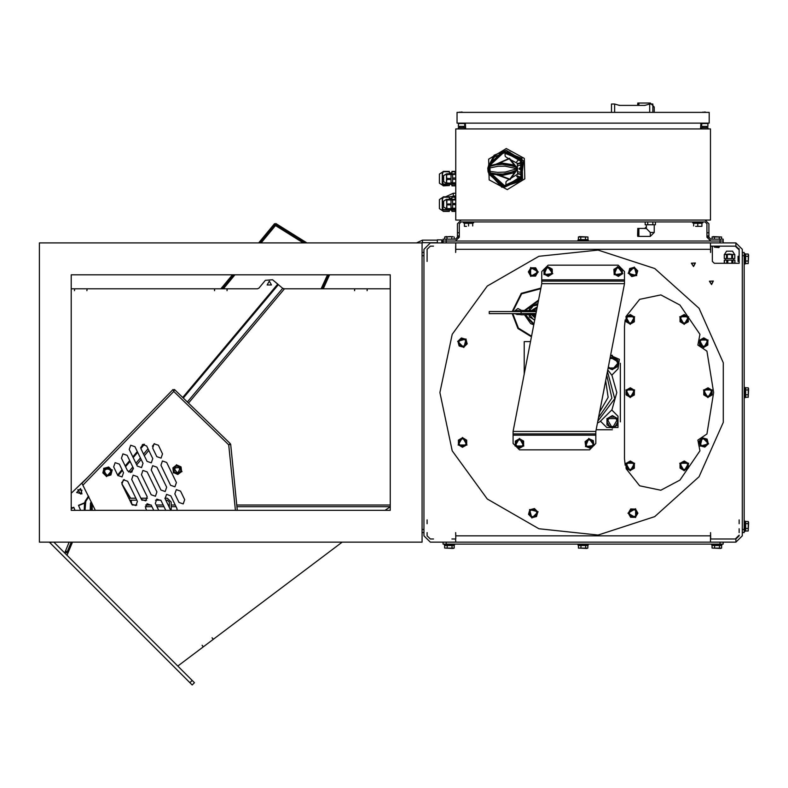<?xml version="1.0" encoding="UTF-8"?>
<svg xmlns="http://www.w3.org/2000/svg" width="788" height="788" viewBox="0 0 788 788"><rect width="100%" height="100%" fill="white"/><g stroke="black" fill="none" stroke-linecap="round" stroke-linejoin="round"><path stroke-width="1.18" d="M489.959 166.327L496.036 164.771L502.596 164.308L508.881 165.007L516.101 167.273L516.632 168.799L505.325 172.099L497.671 172.375L488.373 171.144L490.806 173.133L496.873 174.237L509.856 179.191L517.312 168.78L509.284 158.802L497.514 163.845L509.275 158.831L517.273 168.78L509.846 179.162L497.849 174.788L501.966 175.517L501.897 174.246L513.303 171.686L516.209 170.346L509.107 173.015L502.872 174.059L496.519 173.99L488.856 172.651L488.767 173.902L504.034 187.475L522.543 178.846L521.971 158.427L503.01 150.853L488.521 165.253L488.678 166.504L489.959 166.327L489.9 167.962L498.055 166.219L505.157 166.13L517.273 168.78L516.317 166.662L513.559 164.899L513.146 166.101L501.611 164.18L496.598 164.475L490.599 165.913L488.501 167.292L488.294 168.031L489.9 167.962L490.136 172.759M505.512 151.867L509.964 152.123L505.512 151.877M501.611 164.18L501.611 162.909L513.559 164.899L501.611 162.909L490.441 165.431L490.599 165.913L489.939 165.322L503.512 152.695L520.435 159.56L520.947 177.802L504.438 185.604L490.806 173.133L490.175 173.764L496.824 174.739L496.893 174.217L501.897 174.246M490.294 172.946L489.535 172.71L490.579 172.907L489.998 173.577L504.221 186.214L521.459 178.177L520.927 159.156L503.256 152.104L489.772 165.519L490.392 166.15L489.358 166.406L490.097 166.12M513.303 171.686L513.786 172.868L501.966 175.517L513.786 172.868L516.997 170.08L517.273 168.78L516.101 167.273L517.174 168.78L516.179 170.346L516.613 168.799M502.025 185.653L506.438 186.303L502.025 185.672M493.633 157.915L495.839 155.709L493.633 157.915L489.939 165.322L488.521 165.253M439.871 392.552L452.253 334.279L487.27 286.093L538.854 256.307L598.102 250.082L654.749 268.491L699.025 308.344L723.246 362.766L723.246 422.329L699.025 476.75L654.749 516.613L598.102 535.022L538.854 528.787L487.27 499.011L452.253 450.815L439.871 392.552M96.116 468.752L102.765 461.896M739.114 532.619L739.114 528.797L739.114 532.619M735.933 542.174L735.933 538.982L710.461 538.982L710.461 542.174L735.933 542.174L742.296 535.801L742.296 249.294L735.933 242.931L430.327 242.931L423.954 249.294L423.954 535.801L423.954 532.619L422.043 532.619M742.296 252.475L742.296 249.294L742.296 252.475L744.207 252.475L744.207 255.667L742.296 255.667M744.207 255.667L744.207 532.619L742.296 532.619L742.296 535.801M444.737 236.942L453.011 236.627M437.33 242.931L437.33 239.838L441.782 239.838L441.782 242.931M734.82 254.485L724.31 254.485M724.793 254.012L726.585 251.145L732.545 251.145L734.337 254.012M734.741 263.3L734.869 260.119L724.389 260.119M692.632 221.921L692.632 222.935L702.827 222.935L702.827 221.921M463.433 221.921L463.433 222.935L473.618 222.935L473.618 221.921M466.457 226.314L464.388 226.314M695.656 226.314L699.803 226.314L695.656 226.314M701.872 226.314L699.803 226.314L701.872 226.314M723.197 239.109L720.015 239.109L720.015 241.02L723.197 241.02L723.197 239.109M446.244 239.109L443.053 239.109L443.053 241.02L446.244 241.02L446.244 239.109L455.474 239.109L457.385 237.198L459.296 237.198L459.296 223.831L461.207 221.921L705.053 221.921L706.964 223.831L706.964 237.198L708.875 237.198L708.875 223.831L705.053 220.01M461.207 220.01L457.385 223.831L457.385 237.198M646.396 228.52L644.722 228.52L646.396 226.855L646.396 228.52L650.297 232.421L650.297 236.4L654.276 232.421L650.297 232.421M644.722 228.441L638.891 228.441L638.891 236.4L650.297 236.4M637.778 228.441L637.561 235.208L637.778 236.4L638.388 236.4L638.388 228.441L637.778 228.441L637.778 236.4M652.838 107.001L654.276 107.001L650.297 103.021L638.891 103.021L638.891 105.346M637.778 105.346L637.778 103.021L637.561 105.346M637.778 103.021L638.388 103.021L638.388 105.346M444.649 236.991L449.426 236.627L444.649 236.991L444.649 239.109M444.334 544.075L444.334 545.099L454.518 545.099L454.518 544.075M454.075 548.172L444.649 548.103L453.1 548.468L454.193 548.103L454.193 545.483L452.007 545.483L452.007 548.103M578.343 236.991L587.907 236.991L579.544 236.627L578.343 236.991L578.343 239.621L580.736 239.621L580.736 236.991M588.222 241.02L588.222 239.995L578.037 239.995L578.037 241.02M578.037 544.075L578.037 545.099L588.222 545.099L588.222 544.075M587.779 548.172L578.353 548.103L586.804 548.468L587.897 548.103L587.897 545.483L585.711 545.483L585.711 548.103M719.375 247.156L714.283 247.156L718.892 247.639L719.375 246.112M712.047 236.991L721.611 236.991L713.248 236.627L712.047 236.991L712.047 239.109M711.731 544.075L711.731 545.099L721.926 545.099L721.926 544.075M721.483 548.172L712.056 548.103L720.508 548.468L721.601 548.103L721.601 545.483L719.414 545.483L719.414 548.103M744.207 263.941L745.221 263.941L745.221 253.756L744.207 253.756M744.207 397.644L745.221 397.644L745.221 387.46L744.207 387.46M744.207 531.348L745.221 531.348L745.221 521.163L744.207 521.163M710.658 246.112L710.559 252.475L710.461 246.112L735.933 246.112L739.114 249.294L739.114 263.3L739.114 261.389L738.07 261.389L738.07 256.297L739.114 256.297L739.114 252.475M738.07 256.297L738.07 261.389M748.305 254.189L748.226 263.616L748.6 255.164L748.226 254.071L745.606 254.071L745.606 256.267L748.226 256.267M748.305 387.893L748.226 397.319L748.6 388.868L748.226 387.775L745.606 387.775L745.606 389.971L748.226 389.971M748.305 521.597L748.226 531.023L748.6 522.572L748.226 521.479L745.606 521.479L745.606 523.665L748.226 523.665M443.053 542.174L443.053 544.075L723.197 544.075L723.197 542.174M624.51 283.68L624.51 271.584L618.147 265.211L548.113 265.211L541.74 271.584L541.74 283.68L513.087 431.391L513.087 443.486L519.459 449.849L589.493 449.849L595.856 443.486L595.856 431.391L624.51 283.68L541.74 283.68M422.043 252.475L423.954 252.475L423.954 249.294M430.327 538.982L427.135 535.801L427.135 532.619L427.135 535.801L430.327 538.982L433.508 538.982M427.135 249.294L427.135 252.475L427.135 249.294L430.327 246.112L427.135 249.294L430.327 246.112L433.508 246.112M710.658 538.982L710.559 532.619L710.461 538.982M710.461 535.801L455.789 535.801L455.789 538.982L451.967 538.982M455.789 249.294L455.789 246.112L455.691 252.475L455.789 249.294L710.461 249.294M536.48 310.787L521.045 310.374L521.045 311.644L536.313 311.644M535.948 313.555L521.045 313.555L521.045 314.826L535.741 314.639M521.045 311.575L489.22 311.575L489.22 313.624L521.045 313.624M645.461 105.188L644.249 105.346M620.058 105.346L618.836 105.188M652.838 112.349L652.838 104.065L649.657 104.065L644.889 105.346L619.417 105.346L614.64 104.065L611.458 104.065L611.458 112.349M503.345 185.938L489.998 173.577L488.767 173.902M490.008 173.262L488.826 172.799L488.629 171.873M442.265 172.365L442.265 184.993L449.357 185.554L449.357 183.535M442.265 184.993L439.399 183.19L442.265 184.993L439.399 183.19L439.399 174.049L443.22 171.695L449.357 171.735L443.22 171.695M455.474 173.852L455.474 171.301L451.967 171.695L451.967 174.611M451.967 182.639L451.967 185.554L455.09 185.554M451.967 184.205L455.09 184.205L455.474 185.948L455.474 183.397M451.967 171.735L455.09 171.735L455.09 173.852M455.09 183.397L455.09 184.136L451.967 184.136M451.967 171.341L455.09 171.351L451.967 171.341M442.265 197.837L442.265 210.455L439.399 208.662L439.399 199.522L443.22 197.167L449.357 197.197L443.22 197.167M455.474 199.315L455.474 196.773L451.967 197.167L451.967 200.083M451.967 208.101L451.967 211.371L455.09 211.371M451.967 209.677L455.09 209.677L455.474 211.411L455.474 208.869M451.967 197.197L455.09 197.197L455.09 199.315M455.09 208.869L455.09 209.608L451.967 209.608M451.967 196.813L455.09 196.823L451.967 196.813M446.993 174.512L446.491 176.512L446.5 173.843L446.993 174.512L451.012 174.512L451.012 173.715L446.993 173.715L443.634 175.645L443.634 181.604L446.5 183.407L446.491 181.279L446.993 183.141L446.5 183.407M446.993 178.521L446.491 176.512L446.491 181.279L446.993 179.418L451.012 179.418L451.012 178.521L446.993 178.521L446.993 179.418M455.789 173.852L452.608 173.852L452.608 183.397L455.789 183.397M446.993 199.975L451.012 199.975L451.012 199.177L446.491 199.325L446.993 199.472L446.491 208.869L443.634 207.067L443.634 201.107L446.491 199.315L446.993 209.007L443.634 207.067L446.5 208.879M455.789 199.315L452.608 199.315L452.608 208.869L455.789 208.869M705.546 112.044L704.817 111.985M703.92 112.044L704.728 112.113M462.329 112.044L461.601 111.985M460.714 112.044L461.522 112.113M458.34 128.966L458.34 127.686L464.703 127.686L464.703 128.966M458.34 123.489L464.703 123.489L464.703 126.415L458.34 126.415L458.655 123.164M701.547 128.966L701.547 127.686L707.92 127.686L707.92 128.966M701.547 123.489L707.92 123.489L707.92 126.415L701.547 126.415L701.872 123.164M183.269 397.999L278.4 284.626L272.579 279.74L265.398 280.37L258.927 288.083L257.459 288.772L214.484 288.772L214.484 290.683L214.71 288.772M49.368 542.174L192.173 684.979L194.429 682.733L53.87 542.174M67.305 551.689L65.542 550.96L65.099 552.014L66.822 552.861L71.245 542.174M39.4 265.211L39.4 519.883M222.324 287.029L223.053 287.64L225.25 284.99L224.747 284.084L220.886 288.772M233.672 274.766L225.486 284.695M224.747 284.084L232.44 274.766M437.33 240.163L422.486 240.163L422.486 242.704L437.33 242.704M453.248 195.69L453.248 193.267L455.789 193.267M650.297 103.021L650.297 104.065M496.824 174.739L510.003 179.674L517.815 168.76L509.412 158.309L496.519 163.973M487.821 167.992L488.196 172.148L501.818 187.209L521.183 181.063L523.636 160.91L506.32 150.291L494.027 155.226L488.048 167.046L488.383 171.163L488.294 168.031L489.397 166.524M497.08 163.589L497.514 163.845L496.627 164.495M497.395 175.084L497.849 174.788L496.893 174.217M451.652 182.639L451.967 184.658M451.967 172.572L451.652 174.611M451.652 208.101L451.967 210.14M451.967 198.054L451.652 200.083M177.733 473.667L180.531 467.461L173.734 467.865L177.733 473.667L173.596 468.161L180.442 467.323L177.733 473.667M103.612 468.328L106.508 476.661L112.28 469.983L103.612 468.328M176.512 464.684L173.262 472.879L181.989 471.598L176.512 464.684M81.913 493.909L76.603 492.451L80.524 488.58L81.913 493.909M711.544 284.557L709.377 281.188L713.376 281.001L711.544 284.557M693.538 266.551L691.371 263.182L695.371 262.995L693.538 266.551M630.242 470.86L625.83 463.216L634.655 463.216L630.242 470.86M626.155 316.293L639.61 299.302L660.827 294.87L679.965 305.035L699.931 334.309L697.833 345.036L706.905 351.143L713.642 392.552L706.905 433.961L697.833 440.059L699.931 450.795L679.965 480.059L660.827 490.234L639.61 485.792L626.155 468.801M684.181 470.86L679.768 463.216L688.594 463.216L684.181 470.86M684.181 324.42L679.768 316.786L688.594 316.786L684.181 324.42M707.92 397.644L703.507 390.001L712.322 390.001L707.92 397.644M630.242 397.644L625.83 390.001L634.655 390.001L630.242 397.644M630.242 324.42L625.83 316.786L634.655 316.786L630.242 324.42M519.459 438.394L515.047 446.028L523.872 446.028L519.459 438.394M588.853 438.433L585.435 446.569L594.191 445.456L588.853 438.433M617.467 266.531L622.855 273.515L614.108 274.687L617.467 266.531M547.502 266.521L544.035 274.628L552.792 273.584L547.502 266.521M700.108 446.097L702.394 437.576L708.629 443.811L700.108 446.097M627.977 513.136L635.62 508.723L635.62 517.549L627.977 513.136M529.575 509.531L538.096 511.816L531.861 518.051L529.575 509.531M462.546 437.399L466.949 445.043L458.133 445.043L462.546 437.399M466.141 338.998L463.856 347.518L457.621 341.283L466.141 338.998M538.273 271.968L530.629 276.371L530.629 267.556L538.273 271.968M636.674 275.564L628.154 273.278L634.389 267.043L636.674 275.564M703.714 347.695L699.301 340.052L708.126 340.052L703.714 347.695M612.414 428.199L617.93 418.655L606.898 418.655L612.414 428.199M711.534 284.31L709.604 281.306L713.17 281.139L711.534 284.31M693.519 266.295L691.598 263.3L695.154 263.133L693.519 266.295M506.28 148.518L488.678 159.215L489.19 179.812L507.305 189.632L524.798 178.896L524.286 158.368L506.28 148.518M269.299 281.099L267.093 284.921L271.505 284.921L269.299 281.099M505.088 186.195L520.681 179.122L522.444 162.092L508.624 151.976M108.468 467.806L103.523 471.155L107.463 475.637L111.413 472.16L108.468 467.806M162.515 453.868L161.038 458.114L156.782 456.636L152.626 448.037L154.103 443.792L158.358 445.269L162.515 453.868M184.697 499.71L183.22 503.965L178.965 502.488L174.808 493.889L176.285 489.634L180.541 491.121L184.697 499.71M156.891 491.948L155.413 496.204L151.158 494.726L141.456 474.662L142.933 470.406L147.189 471.884L156.891 491.948M166.632 487.23L165.155 491.485L160.9 490.008L151.197 469.944L152.675 465.698L156.93 467.176L166.632 487.23M137.407 501.375L135.93 505.63L131.675 504.153L121.973 484.088L123.45 479.833L127.705 481.32L137.407 501.375M176.374 482.522L174.897 486.777L170.651 485.29L160.939 465.235L162.417 460.98L166.672 462.457L176.374 482.522M147.149 496.667L145.672 500.912L141.416 499.434L131.714 479.38L133.192 475.125L137.447 476.602L147.149 496.667M170.74 510.338L165.066 498.607L166.544 494.352L170.799 495.829L176.896 508.437L177.172 510.338M152.773 458.577L151.296 462.832L147.041 461.354L140.944 448.746L142.421 444.491L146.667 445.969L152.773 458.577M158.713 510.338L155.325 503.315L156.802 499.07L161.047 500.547L165.785 510.338M143.032 463.295L141.544 467.54L137.299 466.063L129.252 449.446L130.739 445.19L134.984 446.668L143.032 463.295M146.686 510.338L145.573 508.033L147.061 503.778L151.306 505.256L153.768 510.338M133.28 468.003L131.803 472.258L127.558 470.781L121.45 458.173L122.928 453.918L127.183 455.395L133.28 468.003M123.539 472.721L122.061 476.976L117.806 475.489L113.649 466.9L115.127 462.645L119.382 464.122L123.539 472.721M95.387 510.338L81.962 483.33L173.035 389.459L173.764 391.449L173.035 389.459M235.385 510.338L228.766 444.796L173.764 391.449L174.444 389.439L230.323 443.644L228.766 444.796L230.323 443.644M83.095 484.916L173.764 391.449L174.444 389.439M230.638 444.294L228.766 444.796L230.638 444.294L237.306 510.338M80.701 494.115L81.903 490.175L77.805 489.752L80.701 494.115M455.789 535.801L455.71 532.619M610.572 355.516L619.358 359.377L618.038 368.892L611.754 375.177L607.784 369.887M618.038 416.212L618.038 427.46L606.79 427.46L600.505 421.176L611.754 409.927L618.038 416.212M605.686 380.732L608.129 397.398L599.629 411.947M611.892 375.039L616.807 392.552L611.892 410.065M608.159 367.996L612.414 369.631L618.688 362.155L610.237 357.279M540.883 288.083L521.252 293.372L512.161 311.575M512.161 313.624L517.874 328.478L531.437 336.801M540.765 288.704L521.656 293.865L512.791 311.575M512.791 313.624L518.366 328.074L531.555 336.18M303.301 242.931L275.485 225.545L275.82 223.506L306.906 242.931M261.153 242.931L275.485 225.545L275.248 224.324L259.912 242.931M597.826 421.235L614.768 398.689L607.489 371.444M598.555 417.492L611.921 398.137L606.76 375.177M181.654 471.588L179.743 473.027L181.368 469.215L181.654 471.588M178.876 465.915L181.073 466.851L181.368 469.215L178.876 465.915L174.769 466.407L176.679 464.979L178.876 465.915M177.832 474.465L175.635 473.529L179.743 473.027L177.832 474.465M173.439 472.593L173.153 470.219L175.635 473.529L173.439 472.593M173.153 470.219L172.858 467.845L174.769 466.407L173.153 470.219M104.065 468.308L106.36 467.668L103.464 470.613L104.065 468.308M104.568 474.603L102.864 472.928L103.464 470.613L104.568 474.603L108.567 475.647L106.262 476.277L104.568 474.603M108.665 467.028L110.369 468.702L106.36 467.668L108.665 467.028M112.073 470.387L111.472 472.692L110.369 468.702L112.073 470.387M111.472 472.692L110.872 475.006L108.567 475.647L111.472 472.692M135.684 510.338L141.742 510.338M71.235 274.766L390.208 274.766L390.208 510.338L71.235 510.338L71.235 274.766L71.235 510.338M39.4 242.931L422.043 242.931L422.043 542.174L39.4 542.174L39.4 242.931M739.114 523.705L739.114 519.883L739.114 523.705M739.114 263.3L714.283 263.3L712.372 261.389L712.372 246.112M423.954 535.801L430.327 542.174L455.789 542.174L455.602 538.982M455.789 246.112L455.789 242.931M430.327 242.931L433.508 242.931M735.933 538.982L739.114 535.801L735.933 538.982M735.293 538.982L739.114 535.17L735.293 538.982M441.782 241.906L443.053 241.906M443.053 240.951L441.782 240.951M446.934 236.627L445.673 236.627M451.16 236.627L449.268 236.627M732.584 254.504L734.82 254.504L734.82 258.523L732.584 258.523L732.584 254.504L729.56 254.012L724.31 254.504L724.31 258.523L727.324 258.523L727.324 254.504M731.796 254.504L731.796 258.523L732.584 258.523M731.796 258.523L727.324 258.523M726.546 254.504L726.546 258.523M464.388 225.939L464.388 223.319L472.662 223.319L472.662 225.939M468.525 223.319L468.525 225.939M693.588 225.939L693.588 223.319L701.872 223.319L701.872 225.939M697.725 223.319L697.725 225.939M708.875 237.198L710.786 239.109L720.015 239.109M720.015 242.931L720.015 241.02L710.786 241.02L706.964 237.198M706.964 235.927L708.875 235.927M457.385 235.927L459.296 235.927M459.296 237.198L455.474 241.02L446.244 241.02L446.244 242.931M654.276 232.421L654.276 224.787M638.891 229.633L638.388 229.633M645.145 221.921L645.145 224.787L647.726 224.787L647.726 221.921M652.868 221.921L652.868 224.787L647.726 224.787M655.439 221.921L655.439 224.787L652.868 224.787M654.276 107.001L654.276 112.349M714.44 239.109L714.44 236.991M447.032 239.109L447.032 236.991M451.81 239.109L451.81 236.991M454.203 239.109L454.203 236.991M444.649 548.103L444.649 545.483L452.007 545.483M447.229 545.483L447.229 548.103M587.907 236.991L587.907 239.621L580.736 239.621M585.514 239.621L585.514 236.991M578.471 548.172L578.353 545.483L585.711 545.483M580.933 545.483L580.933 548.103M719.217 239.109L719.217 236.991M721.611 239.109L721.611 236.991M712.056 548.103L712.056 545.483L719.414 545.483M714.637 545.483L714.637 548.103M748.226 263.616L745.606 263.616L745.606 256.267M745.606 261.035L748.226 261.035M748.305 397.201L745.606 397.319L745.606 389.971M745.606 394.739L748.226 394.739M748.226 531.023L745.606 531.023L745.606 523.665M745.606 528.443L748.226 528.443M433.508 542.174L430.327 542.174L433.508 542.174M710.461 542.174L455.789 542.174M443.053 241.02L443.053 242.931M710.786 241.02L455.474 241.02M723.197 241.02L723.197 242.931M529.329 314.826L529.329 317.012L534.717 319.898M529.654 314.826L533.151 319.219L534.678 320.095M537.613 304.986L533.151 305.98L529.329 308.187L529.329 310.374M537.751 304.227L536.963 303.774L533.151 305.98L529.654 310.374M537.16 307.32L532.176 310.374M532.176 314.826L535.17 317.564M537.239 306.877L531.683 310.374M531.683 314.826L535.082 318.007M513.855 313.624L521.351 314.826M521.351 310.374L517.864 308.463L513.855 311.575M519.479 313.624L518.967 314.51L516.761 314.51L516.258 313.624M516.258 311.575L516.761 310.689L518.967 310.689L519.479 311.575M530.501 341.618L524.237 341.618L524.237 373.945M625.18 465.206L624.51 458.714L624.51 326.38L625.18 319.898M628.125 469.323L626.076 468.111L626.105 465.718L628.125 469.323L632.271 469.372L630.183 470.544L628.125 469.323M626.135 463.324L628.213 462.162L626.105 465.718L626.135 463.324M630.301 460.99L632.35 462.211L628.213 462.162L630.301 460.99M634.379 465.816L634.35 468.21L632.271 469.372L634.379 465.816L632.35 462.211L634.409 463.433L634.379 465.816M682.063 469.323L680.014 468.111L680.044 465.718L682.063 469.323L686.2 469.372L684.122 470.544L682.063 469.323M680.074 463.324L682.152 462.162L680.044 465.718L680.074 463.324M684.24 460.99L686.289 462.211L682.152 462.162L684.24 460.99M688.318 465.816L688.288 468.21L686.2 469.372L688.318 465.816L686.289 462.211L688.348 463.433L688.318 465.816M682.063 322.893L680.014 321.671L680.044 319.278L682.063 322.893L686.2 322.942L684.122 324.104L682.063 322.893M680.074 316.894L682.152 315.722L680.044 319.278L680.074 316.894M684.24 314.55L686.289 315.771L682.152 315.722L684.24 314.55M688.318 319.376L688.288 321.77L686.2 322.942L688.318 319.376L686.289 315.771L688.348 316.993L688.318 319.376M705.802 396.108L703.753 394.886L703.783 392.503L705.802 396.108L709.939 396.157L707.86 397.329L705.802 396.108M703.802 390.109L705.89 388.937L703.783 392.503L703.802 390.109M707.969 387.775L710.027 388.986L705.89 388.937L707.969 387.775M712.056 392.601L712.027 394.985L709.939 396.157L712.056 392.601L710.027 388.986L712.086 390.208L712.056 392.601M628.125 396.108L626.076 394.886L626.105 392.503L628.125 396.108L632.271 396.157L630.183 397.329L628.125 396.108M626.135 390.109L628.213 388.937L626.105 392.503L626.135 390.109M630.301 387.775L632.35 388.986L628.213 388.937L630.301 387.775M634.379 392.601L634.35 394.985L632.271 396.157L634.379 392.601L632.35 388.986L634.409 390.208L634.379 392.601M628.125 322.893L626.076 321.671L626.105 319.278L628.125 322.893L632.271 322.942L630.183 324.104L628.125 322.893M626.135 316.894L628.213 315.722L626.105 319.278L626.135 316.894M630.301 314.55L632.35 315.771L628.213 315.722L630.301 314.55M634.379 319.376L634.35 321.77L632.271 322.942L634.379 319.376L632.35 315.771L634.409 316.993L634.379 319.376M620.048 267.91L622.175 269.004L622.274 271.397L620.048 267.91L615.92 268.087L617.93 266.807L620.048 267.91M622.382 273.781L620.373 275.071L622.274 271.397L622.382 273.781M618.353 276.352L616.236 275.248L620.373 275.071L618.353 276.352M614.01 271.761L613.901 269.378L615.92 268.087L614.01 271.761L616.236 275.248L614.118 274.155L614.01 271.761M550.093 267.95L552.191 269.092L552.25 271.486L550.093 267.95L545.956 268.048L547.995 266.807L550.093 267.95M552.299 273.869L550.26 275.111L552.25 271.486L552.299 273.869M548.221 276.361L546.123 275.209L550.26 275.111L548.221 276.361M543.976 271.673L543.917 269.289L545.956 268.048L543.976 271.673L546.123 275.209L544.025 274.066L543.976 271.673M591.099 439.665L593.295 440.591L593.6 442.964L591.099 439.665L586.991 440.187L588.892 438.739L591.099 439.665M593.896 445.328L591.995 446.776L593.6 442.964L593.896 445.328M590.094 448.224L587.887 447.298L591.995 446.776L590.094 448.224M585.385 444.008L585.09 441.635L586.991 440.187L585.385 444.008L587.887 447.298L585.691 446.372L585.385 444.008M521.528 439.901L523.596 441.093L523.596 443.486L521.528 439.901L517.391 439.901L519.459 438.709L521.528 439.901M523.596 445.87L521.528 447.072L523.596 443.486L523.596 445.87M519.459 448.264L517.391 447.072L521.528 447.072L519.459 448.264M515.322 443.486L515.322 441.093L517.391 439.901L515.322 443.486L517.391 447.072L515.322 445.87L515.322 443.486M600.86 405.593L604.455 387.075M600.643 421.314L597.481 423.018M610.621 355.299L612.414 355.299M620.373 363.258L620.373 421.836M596.171 429.795L612.414 429.795M699.705 443.516L699.114 441.201L700.818 439.537L699.705 443.516L702.591 446.481L700.296 445.831L699.705 443.516M702.532 437.862L704.827 438.512L700.818 439.537L702.532 437.862M707.131 439.162L707.722 441.477L704.827 438.512L707.131 439.162M706.6 445.456L704.896 447.131L702.591 446.481L706.6 445.456L707.722 441.477L708.313 443.792L706.6 445.456M629.514 511.018L630.735 508.969L633.128 508.999L629.514 511.018L629.464 515.155L628.292 513.077L629.514 511.018M635.512 509.028L636.684 511.107L633.128 508.999L635.512 509.028M637.856 513.195L636.635 515.244L636.684 511.107L637.856 513.195M633.02 517.273L630.636 517.243L629.464 515.155L633.02 517.273L636.635 515.244L635.414 517.302L633.02 517.273M532.156 509.127L534.471 508.536L536.135 510.24L532.156 509.127L529.191 512.013L529.841 509.718L532.156 509.127M537.81 511.954L537.16 514.249L536.135 510.24L537.81 511.954M536.52 516.554L534.205 517.145L537.16 514.249L536.52 516.554M530.216 516.022L528.551 514.318L529.191 512.013L530.216 516.022L534.205 517.145L531.89 517.736L530.216 516.022M464.654 438.936L466.713 440.157L466.683 442.551L464.654 438.936L460.517 438.886L462.595 437.714L464.654 438.936M466.654 444.934L464.565 446.106L466.683 442.551L466.654 444.934M462.487 447.279L460.428 446.057L464.565 446.106L462.487 447.279M458.399 442.442L458.429 440.059L460.517 438.886L458.399 442.442L460.428 446.057L458.38 444.836L458.399 442.442M466.555 341.578L467.146 343.893L465.432 345.558L466.555 341.578L463.659 338.613L465.964 339.264L466.555 341.578M463.718 347.232L461.423 346.582L465.432 345.558L463.718 347.232M459.118 345.942L458.527 343.627L461.423 346.582L459.118 345.942M459.65 339.638L461.364 337.973L463.659 338.613L459.65 339.638L458.527 343.627L457.936 341.312L459.65 339.638M536.736 274.076L535.515 276.135L533.131 276.105L536.736 274.076L536.786 269.939L537.958 272.018L536.736 274.076M530.738 276.076L529.566 273.988L533.131 276.105L530.738 276.076M528.403 271.909L529.615 269.851L529.566 273.988L528.403 271.909M533.23 267.821L535.613 267.851L536.786 269.939L533.23 267.821L529.615 269.851L530.836 267.802L533.23 267.821M634.094 275.977L631.779 276.568L630.114 274.854L634.094 275.977L637.059 273.081L636.409 275.386L634.094 275.977M628.44 273.15L629.09 270.845L630.114 274.854L628.44 273.15M629.74 268.541L632.055 267.95L629.09 270.845L629.74 268.541M636.034 269.072L637.709 270.786L637.059 273.081L636.034 269.072L632.055 267.95L634.37 267.368L636.034 269.072M624.51 281.129L541.74 281.129M595.856 433.932L513.087 433.932M609.705 426.525L607.006 424.959L607.006 421.836L609.705 426.525L615.123 426.525L612.414 428.081L609.705 426.525M607.006 418.714L609.705 417.147L607.006 421.836L607.006 418.714M612.414 415.591L615.123 417.147L609.705 417.147L612.414 415.591M617.822 421.836L617.822 424.959L615.123 426.525L617.822 421.836L615.123 417.147L617.822 418.714L617.822 421.836M608.375 366.863L609.705 367.947L608.316 367.149M615.123 367.947L612.414 369.513L609.705 367.947L615.123 367.947L617.822 363.258L617.822 366.39L615.123 367.947M612.414 357.013L615.123 358.579L610.01 358.412L612.414 357.013M617.822 360.136L617.822 363.258L615.123 358.579L617.822 360.136M701.596 346.159L699.547 344.937L699.577 342.553L701.596 346.159L705.733 346.208L703.654 347.38L701.596 346.159M699.606 340.16L701.684 338.988L699.577 342.553L699.606 340.16M703.773 337.825L705.821 339.047L701.684 338.988L703.773 337.825M707.851 342.652L707.821 345.036L705.733 346.208L707.851 342.652L705.821 339.047L707.88 340.258L707.851 342.652M538.401 300.908L525.399 310.374M525.399 314.826L533.929 323.976M538.519 300.277L524.749 310.374M524.749 314.826L533.801 324.607M455.71 252.475L455.661 246.112M427.135 535.17L427.135 532.619M427.135 523.705L427.135 519.883M427.135 261.389L427.135 249.934M710.589 538.982L710.54 532.619M427.135 256.297L427.135 252.475M710.461 242.931L710.461 246.112M739.114 249.294L739.045 248.663L739.114 249.294M735.933 246.112L735.933 242.931M739.114 249.934L735.293 246.112M535.387 316.421L533.476 314.826M533.476 310.374L536.933 308.463M521.045 313.555L521.045 311.644M532.747 310.374L537.061 307.822M535.269 317.062L532.747 314.826M532.993 314.826L535.308 316.845M537.012 308.039L532.993 310.374M710.461 220.01L455.789 220.01L455.789 128.966L710.461 128.966L710.461 220.01M457.06 112.349L709.19 112.349L709.19 123.164L457.06 123.164L457.06 112.349M489.801 165.835L488.639 166.357L488.501 167.292M515.894 166.327L516.12 167.263L513.146 166.101M521.666 162.889L517.273 164.2L517.529 173.35L521.991 174.414L521.666 162.889M516.632 163.008L506.536 157.452L505.246 156.329L505.019 154.33L506.241 152.911L520.809 161.126L520.06 162.968L518.08 163.559L516.632 163.008M507.147 185.239L521.232 176.226L520.385 174.424L518.376 173.941L516.958 174.581L507.186 180.688L505.965 181.88L505.847 183.89L507.147 185.239M518.524 159.875L516.701 161.688L518.524 159.875M519.519 176.827L517.164 175.793L519.519 176.827M520.366 167.834L519.341 168.139L519.253 169.292L521.39 169.4L521.528 168.208L520.366 167.834M516.761 176.384L518.573 178.216L516.761 176.384M522.217 164.456L517.864 165.756M518.031 171.764L522.454 172.818M521.242 169.124L519.568 169.164L519.548 168.376L520.375 168.189L521.242 168.346L521.242 169.124L519.568 169.164M517.273 168.78L516.041 171.301M449.357 173.715L449.357 171.735M449.357 184.136L443.22 184.136L449.357 184.205M443.22 184.205L442.265 184.884L443.22 185.909L449.357 185.554M443.22 177.31L442.265 180.728L443.22 184.136M443.22 171.735L442.265 174.473L443.22 177.211M449.357 171.351L443.22 171.341L449.357 171.695M442.383 172.148L442.846 171.853M455.09 185.909L451.967 185.909M449.357 199.177L449.357 197.197M442.56 210.711L443.22 211.371L449.357 211.371L449.357 209.007M449.357 211.017L442.846 211.036M449.357 209.608L443.22 209.608L449.357 209.677M443.22 209.677L442.383 210.573L439.399 208.662L442.265 210.455M443.22 202.782L442.265 206.19L443.22 209.608M443.22 197.197L442.265 199.935L443.22 202.683M455.09 211.017L451.967 211.017M449.357 196.823L443.22 196.813L449.357 197.167M442.383 197.611L442.846 197.315M451.012 179.418L451.012 183.141L446.993 183.141M446.993 183.535L451.012 183.141M451.012 174.512L451.012 178.521M451.012 174.01L446.993 174.01M446.993 204.89L451.012 204.89L451.012 203.984L446.993 203.984M451.012 204.89L451.012 208.603L446.993 208.603M446.993 209.007L451.012 208.603M451.012 199.975L451.012 203.984M446.5 199.305L443.634 201.107L446.5 199.305M451.012 199.472L446.993 199.472M459.04 112.349L459.611 112.113L459.04 112.349M702.256 112.349L702.827 112.113L702.256 112.349M465.757 128.966L465.324 123.164M700.502 128.966L700.926 123.164M129.734 500.144L136.807 500.144M141.889 500.144L146.676 500.144M155.551 500.144L160.821 500.144M165.815 500.144L167.371 500.144L169.282 502.054L169.282 507.324M171.193 510.338L171.193 502.054L167.371 498.243L164.909 498.243M147.464 498.243L140.835 498.243M135.891 498.243L128.818 498.243M84.188 510.338L84.474 502.813M84.454 502.862L88.483 496.046M84.355 503.246L78.583 505.64M91.556 502.409L90.876 510.338L91.575 502.449M342.189 542.174L213.361 639.255L212.09 637.817L213.233 639.344L177.773 666.077M203.324 646.82L202.171 645.293L203.196 646.918M87.153 288.772L86.926 290.683L87.153 288.772L214.484 288.772M74.417 290.683L74.643 288.772L74.417 290.683M227.003 288.772L227.003 290.683L227.22 288.772M367.07 288.772L367.07 290.683L367.287 288.772L354.561 288.772L354.561 290.683L354.777 288.772M390.208 506.812L385.046 510.338M390.208 288.772L367.287 288.772M354.561 288.772L284.438 288.772L282.744 288.28L278.4 284.626M131.754 504.3L131.103 500.144M130.611 498.243L121.904 483.94M272.579 279.74L277.78 284.113L182.688 397.438M72.466 507.738L71.235 507.846M67.019 555.323L72.466 542.174M71.235 507.945L72.565 507.777M71.235 507.226L72.575 507.777L73.757 507.295L75.018 510.338M131.557 503.896L130.936 500.144M130.444 498.243L122.091 484.344M87.172 477.971L71.235 493.278M80.534 510.338L78.465 505.344L84.286 502.931M86.926 288.772L74.643 288.772M71.235 288.772L74.417 288.772M258.927 288.083L265.398 280.37M283.316 288.556L284.438 288.772L188.519 403.092M65.542 550.96L69.177 542.174M92.245 510.338L92.275 503.896M73.875 507.59L71.235 508.684M91.221 501.729L90.443 503.236L90.177 510.338M85.005 510.338L85.823 501.326L88.808 496.726M88.512 496.115L85.242 501.089L84.355 510.338M71.984 543.326L71.018 542.725M223.053 287.64L222.127 288.772M275.248 224.324L274.51 223.713L258.681 242.931M71.935 542.174L72.358 542.44M278.45 242.931L282.104 242.931M322.203 288.772L328.586 274.766M323.247 288.772L329.63 274.766M305.104 242.931L275.317 224.314M724.467 263.3L724.467 260.119M726.723 260.119L726.723 263.3M731.894 260.119L731.894 263.3M732.958 263.3L732.958 260.119M727.856 263.3L727.856 260.119M708.875 232.746L706.964 232.746M459.296 232.746L457.385 232.746M720.015 544.075L720.015 542.174M446.244 544.075L446.244 542.174M537.13 307.448L532.314 310.374M532.314 314.826L535.19 317.436M514.387 311.575L521.045 310.856M521.045 314.343L514.387 313.624M601.136 404.195L604.179 388.484M624.51 279.858L541.74 279.858M595.856 431.391L513.087 431.391M595.856 435.203L513.087 435.203M524.493 314.826L530.629 323.572L533.752 324.853M538.568 300.031L524.493 310.374M422.043 255.667L423.954 255.667M422.043 529.438L423.954 529.438M744.207 529.438L742.296 529.438M649.657 112.349L649.657 104.065M614.64 112.349L614.64 104.065M506.861 151.877L494.854 156.635M487.92 171.213L489.565 172.592M455.789 182.767L452.608 182.767M452.608 179.26L455.789 179.26M455.789 177.989L452.608 177.989M452.608 174.483L455.789 174.483M455.789 208.229L452.608 208.229M452.608 204.732L455.789 204.732M455.789 203.452L452.608 203.452M452.608 199.955L455.789 199.955M121.647 482.768L124.346 479.557M130.217 472.573L133.507 468.633M136.698 464.831L141.19 459.493M144.332 455.75L148.814 450.401M152.34 446.205L154.497 443.624M390.208 505.029L236.764 505.029M175.241 505.029L171.193 505.029M169.282 505.029L168.169 505.029M163.224 505.029L156.152 505.029M151.188 505.029L145.701 505.029M136.777 505.029L132.305 505.029M390.208 506.645L236.932 506.645M176.029 506.645L171.193 506.645M164.002 506.645L156.93 506.645M151.976 506.645L145.258 506.645M128.592 471.992L132.788 466.988M135.93 463.245L140.422 457.897M143.554 454.154L148.046 448.805M187.357 401.959L282.744 288.28M117.983 475.804L122.455 470.475M125.597 466.732L130.079 461.384M133.221 457.641L137.703 452.292M140.855 448.549L144.47 444.245M117.579 475.026L122.071 469.678M125.213 465.935L129.695 460.586M132.837 456.843L137.319 451.504M140.628 447.564L143.455 444.196M192.173 680.477L189.928 682.733M51.358 542.174L50.363 543.168M228.796 279.169L229.535 279.779M321.149 288.772L327.532 274.766M234.913 274.766L223.368 288.772M422.486 242.704L420.979 242.931M422.486 240.163L416.566 242.931M455.789 195.818L449.357 196.882M451.967 210.376L449.692 209.825M445.644 196.813L453.248 193.267M724.251 263.3L724.251 260.119M734.869 263.3L734.869 260.119M733.579 260.119L733.579 258.523M725.551 260.119L725.551 258.523M646.318 224.787L646.318 226.855M638.388 235.208L638.891 235.208M638.388 104.213L638.891 104.213M714.283 246.112L714.283 247.156M451.652 172.897L449.357 172.897M451.652 184.353L449.357 184.353M442.265 172.257L439.399 174.049L442.265 172.257M442.265 197.729L439.399 199.522L442.265 197.729M451.652 198.359L449.357 198.359M451.652 209.825L449.357 209.825M446.491 173.852L443.634 175.645L446.491 173.852M452.608 174.611L451.012 174.611M452.608 182.639L451.012 182.639M452.608 200.083L451.012 200.083M452.608 208.101L451.012 208.101M463.59 127.686L463.59 126.415M459.453 127.686L459.453 126.415M706.806 127.686L706.806 126.415M702.66 127.686L702.66 126.415"/></g></svg>
